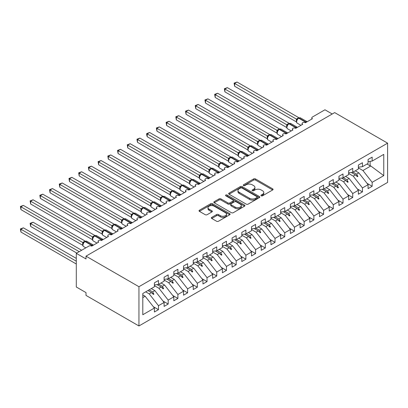 <?xml version="1.0" encoding="UTF-8"?>
<svg xmlns="http://www.w3.org/2000/svg" width="408" height="408" viewBox="0 0 408 408"><rect width="100%" height="100%" fill="white"/><g stroke="black" fill="none" stroke-linecap="round" stroke-linejoin="round"><path stroke-width="0.61" d="M261.212 195.799A0.944 0.546 0 0 0 262.548 195.799L272.677 189.955A1.346 0.78 0 0 0 273.074 189.404A1.346 0.78 0 0 0 272.677 188.853L255.515 178.944A1.346 0.78 0 0 0 253.608 178.944L243.479 184.793A0.944 0.546 0 0 0 243.204 185.176A0.944 0.546 0 0 0 243.479 185.564A0.944 0.546 0 0 0 244.815 185.564L246.126 184.804A4.315 2.489 0 0 1 252.226 184.804L253.659 185.63A4.315 2.489 0 0 1 254.918 187.394A4.315 2.489 0 0 1 253.659 189.154L252.348 189.909A0.944 0.546 0 0 0 252.067 190.296A0.944 0.546 0 0 0 252.348 190.684A0.944 0.546 0 0 0 253.679 190.684L254.99 189.924A4.315 2.489 0 0 1 261.094 189.924L262.522 190.75A4.315 2.489 0 0 1 263.787 192.51A4.315 2.489 0 0 1 262.522 194.274L261.212 195.029A0.944 0.546 0 0 0 260.936 195.417A0.944 0.546 0 0 0 261.212 195.799L261.212 195.029M211.757 217.362A1.346 0.78 0 0 0 211.359 217.913A1.346 0.78 0 0 0 211.757 218.464L216.571 221.243A1.346 0.78 0 0 0 218.479 221.243L229.724 214.751A1.346 0.78 0 0 0 230.122 214.2A1.346 0.78 0 0 0 229.724 213.649L212.563 203.74A1.346 0.78 0 0 0 210.661 203.74L199.41 210.237A1.346 0.78 0 0 0 199.012 210.788A1.346 0.78 0 0 0 199.41 211.339L205.224 214.695A1.346 0.78 0 0 0 207.131 214.695L211.946 211.915A1.346 0.78 0 0 0 212.339 211.364A1.346 0.78 0 0 0 211.946 210.814L209.059 209.151A3.606 2.081 0 0 1 208.004 207.677A3.606 2.081 0 0 1 210.232 205.754A3.606 2.081 0 0 1 214.164 206.203L225.461 212.726A3.606 2.081 0 0 1 226.516 214.2A3.606 2.081 0 0 1 224.288 216.123A3.606 2.081 0 0 1 220.361 215.674L218.479 214.583A1.346 0.78 0 0 0 216.571 214.583L211.757 217.362L211.757 218.464M387.6 143.157L138.944 286.712L138.944 325.966L387.6 182.412L387.6 143.157L334.662 112.593L86.011 256.153L86.011 258.958L76.296 253.348L88.827 246.116A2.06 1.188 180 0 1 91.744 246.116L98.736 242.077A2.06 1.188 0 0 1 98.129 241.235A2.06 1.188 0 0 1 98.639 240.45A2.06 1.188 180 0 1 101.454 240.506L108.446 236.467A2.06 1.188 0 0 1 107.845 235.625A2.06 1.188 0 0 1 108.355 234.845A2.06 1.188 180 0 1 111.17 234.901L118.162 230.862A2.06 1.188 0 0 1 117.555 230.02A2.06 1.188 0 0 1 118.065 229.235A2.06 1.188 180 0 1 120.88 229.291L127.872 225.252A2.06 1.188 0 0 1 127.271 224.41A2.06 1.188 0 0 1 127.781 223.63A2.06 1.188 180 0 1 130.596 223.681L137.588 219.647A2.06 1.188 0 0 1 136.986 218.805A2.06 1.188 0 0 1 137.491 218.02A2.06 1.188 180 0 1 140.306 218.076L147.298 214.037A2.06 1.188 0 0 1 146.696 213.195A2.06 1.188 0 0 1 147.206 212.415A2.06 1.188 180 0 1 150.022 212.466L157.014 208.432A2.06 1.188 0 0 1 156.412 207.59A2.06 1.188 0 0 1 156.917 206.805A2.06 1.188 180 0 1 159.732 206.861L166.724 202.822A2.06 1.188 0 0 1 166.122 201.98A2.06 1.188 0 0 1 166.632 201.2A2.06 1.188 180 0 1 169.447 201.251L176.44 197.212A2.06 1.188 0 0 1 175.838 196.376A2.06 1.188 0 0 1 176.343 195.59A2.06 1.188 180 0 1 179.158 195.646L186.15 191.607A2.06 1.188 0 0 1 185.548 190.766A2.06 1.188 0 0 1 186.058 189.98A2.06 1.188 180 0 1 188.873 190.036L195.865 185.997A2.06 1.188 0 0 1 195.264 185.156A2.06 1.188 0 0 1 195.774 184.375A2.06 1.188 180 0 1 198.584 184.426L205.576 180.392A2.06 1.188 0 0 1 204.974 179.551A2.06 1.188 0 0 1 205.484 178.765A2.06 1.188 180 0 1 208.299 178.821L215.291 174.782A2.06 1.188 0 0 1 214.69 173.941A2.06 1.188 0 0 1 215.2 173.16A2.06 1.188 180 0 1 218.01 173.211L225.002 169.177A2.06 1.188 0 0 1 224.4 168.336A2.06 1.188 0 0 1 224.91 167.55A2.06 1.188 180 0 1 227.725 167.606L234.717 163.567A2.06 1.188 0 0 1 234.115 162.726A2.06 1.188 0 0 1 234.626 161.945A2.06 1.188 180 0 1 237.436 161.996L244.428 157.962A2.06 1.188 0 0 1 243.826 157.121A2.06 1.188 0 0 1 244.336 156.335A2.06 1.188 180 0 1 247.151 156.391L254.143 152.352A2.06 1.188 0 0 1 253.541 151.511A2.06 1.188 0 0 1 254.051 150.725A2.06 1.188 180 0 1 256.861 150.781L263.859 146.742A2.06 1.188 0 0 1 263.252 145.901A2.06 1.188 0 0 1 263.762 145.121A2.06 1.188 180 0 1 266.577 145.177L273.569 141.137A2.06 1.188 0 0 1 272.967 140.296A2.06 1.188 0 0 1 273.477 139.511A2.06 1.188 180 0 1 276.287 139.567L283.285 135.527A2.06 1.188 0 0 1 282.678 134.686A2.06 1.188 0 0 1 283.188 133.906A2.06 1.188 180 0 1 286.003 133.957L292.995 129.923A2.06 1.188 0 0 1 292.393 129.081A2.06 1.188 0 0 1 292.903 128.296A2.06 1.188 180 0 1 295.713 128.352L302.71 124.312A2.06 1.188 0 0 1 302.104 123.471A2.06 1.188 0 0 1 302.614 122.691A2.06 1.188 180 0 1 305.429 122.742L312.421 118.708A2.06 1.188 0 0 1 311.819 117.866A2.06 1.188 0 0 1 312.421 117.025L324.952 109.788L332.234 113.995M138.944 286.712L86.011 256.153M246.218 204.127A1.346 0.78 0 0 0 248.125 204.127L259.376 197.63A1.346 0.78 0 0 0 259.774 197.079A1.346 0.78 0 0 0 259.376 196.529L242.214 186.624A1.346 0.78 0 0 0 240.307 186.624L229.061 193.117A1.346 0.78 0 0 0 228.664 193.667A1.346 0.78 0 0 0 229.061 194.218L246.218 204.127M226.149 196.003A0.944 0.546 0 0 1 227.103 196.136L244.535 206.198L233.299 212.685A1.346 0.78 0 0 1 231.397 212.685L214.236 202.776L214.236 201.674A1.346 0.78 0 0 0 213.838 202.225A1.346 0.78 0 0 0 214.236 202.776M214.236 201.674L219.05 198.895A1.346 0.78 0 0 1 220.958 198.895L227.914 202.914A1.346 0.78 0 0 0 229.821 202.914L233.014 201.073A1.346 0.78 0 0 0 233.412 200.522A1.346 0.78 0 0 0 233.014 199.971L225.772 195.789A0.944 0.546 0 0 1 225.491 195.401A0.944 0.546 0 0 1 226.078 194.897A0.944 0.546 0 0 1 227.103 195.014L244.55 205.091A1.346 0.78 0 0 1 244.948 205.642A1.346 0.78 0 0 1 244.55 206.188L244.55 205.091M142.795 297.616L145.161 296.249L154.392 308.05L142.795 314.746L142.795 293.495L154.392 286.798L154.392 282.846L158.472 280.49L158.472 284.442L154.392 284.952M153.311 306.673L158.472 309.652L158.472 305.699L164.103 302.445L154.877 290.639L151.307 288.578M145.671 291.832L149.241 293.893L158.472 305.699M158.472 284.442L164.103 281.189L164.103 277.236L168.183 274.88L168.183 278.837L164.103 279.342M163.027 301.063L168.183 304.042L168.183 300.089L173.818 296.835L164.587 285.034L161.017 282.974M154.392 285.651L158.957 288.283L168.183 300.089M168.183 278.837L173.818 275.584L173.818 271.631L177.898 269.275L177.898 273.227L173.818 273.737M172.737 295.458L177.898 298.437L177.898 294.479L183.529 291.23L174.303 279.424L170.733 277.364M164.103 280.041L168.667 282.678L177.898 294.479M177.898 273.227L183.529 269.974L183.529 266.021L187.609 263.665L187.609 267.617L183.529 268.127M182.453 289.848L187.609 292.827L187.609 288.874L193.244 285.62L184.013 273.819L180.443 271.754M173.818 274.431L178.383 277.068L187.609 288.874M187.609 267.617L193.244 264.369L193.244 260.416L197.324 258.06L197.324 262.012L193.244 262.522M192.163 284.243L197.324 287.222L197.324 283.264L202.954 280.015L193.729 268.209L190.159 266.149M183.529 268.826L188.093 271.463L197.324 283.264M197.324 262.012L202.954 258.759L202.954 254.806L207.035 252.45L207.035 256.403L202.954 256.913M201.878 278.633L207.035 281.612L207.035 277.659L212.67 274.405L203.439 262.599L199.869 260.539M193.244 263.216L197.809 265.853L207.035 277.659M207.035 256.403L212.67 253.154L212.67 249.196L216.75 246.845L216.75 250.798L212.67 251.303M211.589 273.023L216.75 276.002L216.75 272.049L222.38 268.796L213.154 256.994L209.584 254.934M202.954 257.611L207.519 260.248L216.75 272.049M216.75 250.798L222.38 247.544L222.38 243.591L226.46 241.235L226.46 245.188L222.38 245.698M221.304 267.418L226.46 270.397L226.46 266.444L232.096 263.191L222.865 251.384L219.3 249.324M212.67 252.001L217.234 254.638L226.46 266.444M226.46 245.188L232.096 241.934L232.096 237.981L236.176 235.625L236.176 239.583L232.096 240.088M231.015 261.809L236.176 264.787L236.176 260.834L241.806 257.581L232.58 245.779L229.01 243.719M222.38 246.396L226.945 249.028L236.176 260.834M236.176 239.583L241.806 236.329L241.806 232.376L245.886 230.02L245.886 233.973L241.806 234.483M240.73 256.204L245.886 259.182L245.886 255.23L251.522 251.976L242.291 240.169L238.726 238.109M232.096 240.786L236.66 243.423L245.886 255.23M245.886 233.973L251.522 230.719L251.522 226.766L255.602 224.41L255.602 228.368L251.522 228.873M250.441 250.594L255.602 253.572L255.602 249.619L261.232 246.366L252.006 234.564L248.436 232.499M241.806 235.181L246.371 237.813L255.602 249.619M255.602 228.368L261.232 225.114L261.232 221.161L265.312 218.805L265.312 222.758L261.232 223.268M260.156 244.989L265.312 247.967L265.312 244.01L270.948 240.761L261.722 228.954L258.152 226.894M251.522 229.571L256.086 232.208L265.312 244.01M265.312 222.758L270.948 219.504L270.948 215.552L275.028 213.195L275.028 217.148L270.948 217.658M269.866 239.379L275.028 242.357L275.028 238.405L280.658 235.151L271.432 223.344L267.862 221.284M261.232 223.961L265.797 226.598L275.028 238.405M275.028 217.148L280.658 213.899L280.658 209.941L284.738 207.59L284.738 211.543L280.658 212.053M279.582 233.774L284.738 236.747L284.738 232.795L290.374 229.546L281.148 217.739L277.578 215.679M270.948 218.356L275.512 220.993L284.738 232.795M284.738 211.543L290.374 208.289L290.374 204.337L294.454 201.98L294.454 205.933L290.374 206.443M289.292 228.164L294.454 231.142L294.454 227.19L300.084 223.936L290.858 212.129L287.288 210.069M280.658 212.746L285.223 215.383L294.454 227.19M294.454 205.933L300.084 202.684L300.084 198.727L304.164 196.376L304.164 200.328L300.084 200.833M299.008 222.554L304.164 225.532L304.164 221.58L309.8 218.326L300.574 206.524L297.004 204.464M290.374 207.142L294.938 209.778L304.164 221.58M304.164 200.328L309.8 197.074L309.8 193.122L313.88 190.766L313.88 194.718L309.8 195.228M308.718 216.949L313.88 219.927L313.88 215.975L319.51 212.721L310.284 200.915L306.714 198.854M300.084 201.532L304.649 204.168L313.88 215.975M313.88 194.718L319.51 191.464L319.51 187.512L323.59 185.156L323.59 189.113L319.51 189.618M318.434 211.339L323.59 214.317L323.59 210.365L329.225 207.111L320 195.31L316.43 193.249M309.8 195.927L314.364 198.558L323.59 210.365M323.59 189.113L329.225 185.859L329.225 181.907L333.305 179.551L333.305 183.503L329.225 184.013M328.144 205.734L333.305 208.712L333.305 204.755L338.936 201.506L329.71 189.7L326.14 187.639M319.51 190.317L324.074 192.953L333.305 204.755M333.305 183.503L338.936 180.249L338.936 176.297L343.016 173.941L343.016 177.898L338.936 178.403M337.86 200.124L343.016 203.102L343.016 199.15L348.651 195.896L339.425 184.095L335.855 182.029M329.225 184.712L333.79 187.343L343.016 199.15M343.016 177.898L348.651 174.644L348.651 170.692L352.731 168.336L352.731 172.288L348.651 172.798M347.57 194.519L352.731 197.498L352.731 193.54L358.362 190.291L349.136 178.485L345.566 176.424M338.936 179.102L343.505 181.739L352.731 193.54M352.731 172.288L358.362 169.034L358.362 165.082L362.442 162.726L362.442 166.678L358.362 167.188M357.286 188.909L362.442 191.888L362.442 187.935L368.077 184.681L368.077 188.634L372.157 186.278L372.157 182.325L383.755 175.629L370.801 165.98L370.117 165.811L370.117 161.328M348.651 173.492L353.216 176.129L362.442 187.935M362.442 166.678L368.077 163.429L368.077 159.472L372.157 157.121L372.157 161.073L368.077 161.578M366.996 183.304L372.157 186.278M358.362 167.887L362.931 170.524L372.157 182.325M76.296 253.348L76.296 286.997L86.011 292.602L86.011 295.407L138.944 325.966M145.161 296.249L142.795 294.877M158.472 309.652L154.392 312.008L154.392 308.05M168.183 304.042L164.103 306.398L164.103 302.445M177.898 298.437L173.818 300.788L173.818 296.835M187.609 292.827L183.529 295.183L183.529 291.23M197.324 287.222L193.244 289.573L193.244 285.62M207.035 281.612L202.954 283.968L202.954 280.015M216.75 276.002L212.67 278.358L212.67 274.405M226.46 270.397L222.38 272.753L222.38 268.796M236.176 264.787L232.096 267.143L232.096 263.191M245.886 259.182L241.806 261.538L241.806 257.581M255.602 253.572L251.522 255.928L251.522 251.976M265.312 247.967L261.232 250.318L261.232 246.366M275.028 242.357L270.948 244.713L270.948 240.761M284.738 236.747L280.658 239.103L280.658 235.151M294.454 231.142L290.374 233.498L290.374 229.546M304.164 225.532L300.084 227.888L300.084 223.936M313.88 219.927L309.8 222.284L309.8 218.326M323.59 214.317L319.51 216.674L319.51 212.721M333.305 208.712L329.225 211.064L329.225 207.111M343.016 203.102L338.936 205.459L338.936 201.506M352.731 197.498L348.651 199.849L348.651 195.896M362.442 191.888L358.362 194.244L358.362 190.291M372.157 161.073L383.755 154.377L383.755 175.629M149.088 289.858L152.653 291.924L154.877 290.639M149.241 293.893L151.465 292.613L153.413 294.449L153.898 294.168L152.653 291.924M147.895 290.547L151.465 292.613M158.799 284.254L162.369 286.314L164.587 285.034M158.957 288.283L161.175 287.002L163.129 288.844L163.613 288.563L162.369 286.314M157.049 284.621L161.175 287.002M168.514 278.644L172.084 280.704L174.303 279.424M168.667 282.678L170.891 281.392L172.839 283.234L173.324 282.953L172.084 280.704M166.76 279.011L170.891 281.392M178.225 273.039L181.795 275.099L184.013 273.819M178.383 277.068L180.601 275.788L182.554 277.629L183.039 277.348L181.795 275.099M176.475 273.406L180.601 275.788M187.94 267.429L191.51 269.489L193.729 268.209M188.093 271.463L190.317 270.178L192.265 272.019L192.755 271.738L191.51 269.489M186.191 267.796L190.317 270.178M197.651 261.824L201.221 263.884L203.439 262.599M197.809 265.853L200.027 264.573L201.98 266.414L202.465 266.133L201.221 263.884M195.901 262.191L200.027 264.573M207.366 256.214L210.936 258.274L213.154 256.994M207.519 260.248L209.743 258.963L211.691 260.804L212.18 260.523L210.936 258.274M205.617 256.581L209.743 258.963M217.076 250.609L220.646 252.669L222.865 251.384M217.234 254.638L219.453 253.358L221.406 255.194L221.891 254.913L220.646 252.669M215.327 250.971L219.453 253.358M226.792 244.999L230.362 247.059L232.58 245.779M226.945 249.028L229.169 247.748L231.117 249.589L231.606 249.308L230.362 247.059M225.043 245.366L229.169 247.748M236.502 239.389L240.072 241.454L242.291 240.169M236.66 243.423L238.879 242.143L240.832 243.979L241.317 243.698L240.072 241.454M234.753 239.756L238.879 242.143M246.218 233.784L249.788 235.844L252.006 234.564M246.371 237.813L248.594 236.533L250.543 238.374L251.032 238.094L249.788 235.844M244.469 234.151L248.594 236.533M255.928 228.174L259.498 230.234L261.722 228.954M256.086 232.208L258.305 230.923L260.258 232.764L260.743 232.484L259.498 230.234M254.179 228.541L258.305 230.923M265.644 222.569L269.214 224.63L271.432 223.344M265.797 226.598L268.02 225.318L269.969 227.159L270.458 226.879L269.214 224.63M263.894 222.936L268.02 225.318M275.354 216.959L278.924 219.019L281.148 217.739M275.512 220.993L277.731 219.708L279.684 221.549L280.168 221.269L278.924 219.019M273.605 217.326L277.731 219.708M285.07 211.354L288.64 213.415L290.858 212.129M285.223 215.383L287.446 214.103L289.394 215.944L289.884 215.664L288.64 213.415M283.32 211.721L287.446 214.103M294.78 205.744L298.35 207.805L300.574 206.524M294.938 209.778L297.157 208.493L299.11 210.334L299.594 210.054L298.35 207.805M293.031 206.111L297.157 208.493M304.495 200.134L308.065 202.2L310.284 200.915M304.649 204.168L306.872 202.888L308.82 204.724L309.31 204.444L308.065 202.2M302.746 200.501L306.872 202.888M314.206 194.529L317.776 196.59L320 195.31M314.364 198.558L316.582 197.278L318.536 199.119L319.02 198.839L317.776 196.59M312.457 194.897L316.582 197.278M323.921 188.919L327.491 190.98L329.71 189.7M324.074 192.953L326.298 191.673L328.246 193.509L328.736 193.229L327.491 190.98M322.172 189.286L326.298 191.673M333.632 183.314L337.202 185.375L339.425 184.095M333.79 187.343L336.008 186.063L337.962 187.904L338.446 187.624L337.202 185.375M331.882 183.682L336.008 186.063M343.347 177.704L346.917 179.765L349.136 178.485M343.505 181.739L345.724 180.453L347.677 182.294L348.162 182.014L346.917 179.765M341.598 178.072L345.724 180.453M353.058 172.1L356.628 174.16L358.851 172.875L355.281 170.814M353.216 176.129L355.434 174.848L357.388 176.69L357.872 176.409L356.628 174.16M351.308 172.467L355.434 174.848M358.851 172.875L368.077 184.681M362.931 170.524L370.801 165.98M367.032 164.031L370.117 165.811M355.853 175.241L357.872 176.409M346.142 180.851L348.162 182.014M336.427 186.456L338.446 187.624M326.716 192.066L328.736 193.229M317.001 197.671L319.02 198.839M307.29 203.281L309.31 204.444M297.575 208.886L299.594 210.054M287.864 214.496L289.884 215.664M278.149 220.101L280.168 221.269M268.439 225.711L270.458 226.879M258.723 231.321L260.743 232.484M249.013 236.926L251.032 238.094M239.297 242.536L241.317 243.698M229.587 248.141L231.606 249.308M219.871 253.751L221.891 254.913M210.161 259.355L212.18 260.523M200.445 264.965L202.465 266.133M190.735 270.575L192.755 271.738M181.019 276.18L183.039 277.348M171.304 281.79L173.324 282.953M161.594 287.395L163.613 288.563M151.878 293.005L153.898 294.168M261.589 195.932L262.522 195.396A4.315 2.489 0 0 0 263.787 193.632L263.787 192.51M254.918 187.394L254.918 188.516A4.315 2.489 0 0 1 253.659 190.276L252.725 190.816M272.661 189.965L255.515 180.066A1.346 0.78 0 0 0 253.608 180.066L243.856 185.696M259.361 197.64L242.214 187.741A1.346 0.78 0 0 0 240.307 187.741L229.077 194.228M256.994 197.467A0.944 0.546 0 0 0 257.269 197.079A0.944 0.546 0 0 0 256.994 196.697L241.929 187.996A0.944 0.546 0 0 0 240.598 187.996L239.21 188.797A4.315 2.489 0 0 0 237.951 190.556A4.315 2.489 0 0 0 239.21 192.321L249.507 198.263A4.315 2.489 0 0 0 255.612 198.263L256.994 197.467L256.994 198.589A0.944 0.546 0 0 0 257.269 198.201L257.269 197.079M237.951 190.556L237.951 191.678A4.315 2.489 0 0 0 239.21 193.443L239.21 192.321M256.994 198.589L255.612 199.385A4.315 2.489 0 0 1 249.507 199.385L239.21 193.443M214.251 202.786L219.05 200.017L219.05 198.895M233.412 200.522L233.412 201.644A1.346 0.78 0 0 1 233.014 202.195L229.821 204.036A1.346 0.78 0 0 1 227.914 204.036L220.958 200.017A1.346 0.78 0 0 0 219.05 200.017M235.136 207.085A3.606 2.081 0 0 0 239.068 207.534A3.606 2.081 0 0 0 241.296 205.612A3.606 2.081 0 0 0 240.236 204.138L236.257 201.843A1.346 0.78 0 0 0 234.35 201.843L231.157 203.684A1.346 0.78 0 0 0 230.76 204.235A1.346 0.78 0 0 0 231.157 204.785L235.136 207.085L235.136 208.208A3.606 2.081 0 0 0 239.068 208.656A3.606 2.081 0 0 0 241.296 206.734L241.296 205.612M230.76 204.235L230.76 205.357A1.346 0.78 0 0 0 231.157 205.907L231.157 204.785M235.136 208.208L231.157 205.907M226.516 214.2L226.516 215.322A3.606 2.081 0 0 1 224.288 217.245A3.606 2.081 0 0 1 220.361 216.791L218.479 215.704A1.346 0.78 0 0 0 216.571 215.704L211.772 218.474M208.004 207.677L208.004 208.799A3.606 2.081 0 0 0 209.059 210.268L209.059 209.151M211.925 211.925L209.059 210.268M229.709 214.761L212.563 204.862A1.346 0.78 0 0 0 210.661 204.862L199.425 211.349M234.62 86.236L234.085 83.125L234.62 83.431L237.048 82.034L298.855 117.713L296.427 119.116L234.62 83.431L234.62 86.236L296.387 121.895L296.387 119.09M298.605 118.111A0.689 0.398 -120 0 1 298.697 118.014L300.517 117.902A2.953 1.703 120 0 0 299.044 118.045A0.689 0.398 -120 0 0 298.697 118.014L298.406 118.182A0.689 0.398 60 0 0 298.314 118.279L296.754 120.176A1.51 1.097 18 0 0 296.376 119.111M297.233 119.641L296.427 119.116M234.085 83.125L237.048 82.034M234.62 108.666L276.981 133.125M224.905 114.276L267.271 138.735M215.195 119.886L257.555 144.34M205.479 125.491L247.845 149.95M195.769 131.101L238.129 155.555M224.905 91.846L224.375 88.735L224.905 89.041L227.338 87.638L289.145 123.323L286.712 124.726L224.905 89.041L224.905 91.846L286.671 127.505L286.671 124.7M288.89 123.716A0.689 0.398 -120 0 1 288.986 123.619L290.807 123.507A2.953 1.703 120 0 0 289.328 123.655A0.689 0.398 -120 0 0 288.986 123.619L288.696 123.787A0.689 0.398 60 0 0 288.599 123.884L287.038 125.781A1.51 1.097 18 0 0 286.666 124.721M287.523 125.246L286.712 124.726M224.375 88.735L227.338 87.638M215.195 97.451L214.659 94.34L215.195 94.651L217.622 93.248L279.429 128.928L277.001 130.336L215.195 94.651L215.195 97.451L276.955 133.11L276.955 130.31M279.179 129.326A0.689 0.398 -120 0 1 279.271 129.229L281.092 129.117A2.953 1.703 120 0 0 279.618 129.265A0.689 0.398 -120 0 0 279.271 129.229L278.98 129.397A0.689 0.398 60 0 0 278.888 129.494L277.328 131.391C276.838 132.906 277.012 133.911 277.848 134.4L281.546 136.532M277.807 130.856L277.001 130.336M214.659 94.34L217.622 93.248M205.479 103.061L204.949 99.95L205.479 100.256L207.912 98.853L269.719 134.538L267.286 135.941L205.479 100.256L205.479 103.061L267.245 138.72L267.245 135.915M269.464 134.936A0.689 0.398 -120 0 1 269.56 134.834L271.381 134.722A2.953 1.703 120 0 0 269.902 134.869A0.689 0.398 -120 0 0 269.56 134.834L269.27 135.002A0.689 0.398 60 0 0 269.173 135.104L268.403 135.731M277.032 139.138A0.689 0.398 -120 0 0 276.7 138.796L269.902 134.869L269.611 135.038A0.689 0.398 60 0 0 269.27 135.002L267.612 136.996C267.128 138.516 267.296 139.516 268.132 140.005L271.83 142.142M268.097 136.461L267.286 135.941M204.949 99.95L207.912 98.853M195.769 108.666L195.233 105.555L195.769 105.866L198.196 104.463L260.003 140.148L257.576 141.55L195.769 105.866L195.769 108.666L257.53 144.325L257.53 141.525M259.753 140.541A0.689 0.398 -120 0 1 259.845 140.444L261.666 140.332A2.953 1.703 120 0 0 260.192 140.48A0.689 0.398 -120 0 0 259.845 140.444L259.554 140.612A0.689 0.398 60 0 0 259.462 140.709L257.902 142.606C257.412 144.121 257.586 145.126 258.422 145.615L262.115 147.747M258.381 142.071L257.576 141.55M195.233 105.555L198.196 104.463M186.053 136.706L228.419 161.165M186.053 114.276L185.523 111.165L186.053 111.471L188.481 110.068L250.293 145.753L247.86 147.155L186.053 111.471L186.053 114.276L247.819 149.935L247.819 147.13M250.038 146.151A0.689 0.398 -120 0 1 250.135 146.054L251.955 145.942A2.953 1.703 120 0 0 250.476 146.084A0.689 0.398 -120 0 0 250.135 146.054L249.844 146.222A0.689 0.398 60 0 0 249.747 146.319L248.186 148.211C247.697 149.731 247.87 150.731 248.707 151.225L252.404 153.357M248.671 147.681L247.86 147.155M185.523 111.165L188.481 110.068M176.343 142.316L218.703 166.775M176.343 119.886L175.807 116.77L176.343 117.081L178.77 115.678L240.577 151.363L238.15 152.765L176.343 117.081L176.343 119.886L238.104 155.545L238.099 152.755A1.51 1.097 18 0 1 238.471 153.831M240.327 151.756A0.689 0.398 -120 0 1 240.419 151.659L242.24 151.546A2.953 1.703 120 0 0 240.766 151.694A0.689 0.398 -120 0 0 240.419 151.659L240.128 151.827A0.689 0.398 60 0 0 240.037 151.924L239.261 152.551M247.896 155.958A0.689 0.398 -120 0 0 247.564 155.616L240.766 151.694L240.47 151.863A0.689 0.398 60 0 0 240.128 151.827L238.476 153.821C237.986 155.336 238.16 156.341 238.996 156.83L242.689 158.962M238.955 153.286L238.15 152.765M175.807 116.77L178.77 115.678M166.627 147.92L208.993 172.38L208.967 169.56L211.441 168.183L149.629 132.503L147.201 133.901L208.967 169.56M166.627 125.491L166.097 122.38L166.627 122.686L169.055 121.283L230.867 156.968L228.434 158.37L166.627 122.686L166.627 125.491L228.393 161.15L228.393 158.345M230.612 157.366A0.689 0.398 -120 0 1 230.709 157.269L232.529 157.156A2.953 1.703 120 0 0 231.05 157.299A0.689 0.398 -120 0 0 230.709 157.269L230.418 157.437A0.689 0.398 60 0 0 230.321 157.534L228.761 159.431A1.51 1.097 18 0 0 228.388 158.365M229.245 158.896L228.434 158.37M166.097 122.38L169.055 121.283M156.917 153.53L199.277 177.99M156.917 131.101L156.381 127.984L156.917 128.296L159.344 126.893L221.151 162.578L218.724 163.98L156.917 128.296L156.917 131.101L218.678 166.76L218.678 163.955M220.901 162.971A0.689 0.398 -120 0 1 220.993 162.874L222.814 162.761A2.953 1.703 120 0 0 221.34 162.909A0.689 0.398 -120 0 0 220.993 162.874L220.703 163.042A0.689 0.398 60 0 0 220.611 163.139L219.05 165.036A1.51 1.097 18 0 0 218.673 163.975M219.529 164.501L218.724 163.98M156.381 127.984L159.344 126.893M147.201 159.14L189.567 183.595M147.201 136.706L146.671 134.716L146.671 133.595L147.201 133.901L147.201 136.706L208.967 172.365M211.186 168.581A0.689 0.398 -120 0 1 211.283 168.484L213.104 168.371A2.953 1.703 120 0 0 211.625 168.514A0.689 0.398 -120 0 0 211.283 168.484L210.992 168.652A0.689 0.398 60 0 0 210.895 168.749L209.335 170.646A1.51 1.097 18 0 0 208.962 169.58M209.819 170.111L209.008 169.585M146.671 133.595L149.629 132.503M137.491 164.745L179.851 189.205M137.491 142.316L136.955 139.204L137.491 139.511L139.919 138.108L201.725 173.793L199.298 175.195L137.491 139.511L137.491 142.316L199.252 177.975L199.252 175.17M201.476 174.185A0.689 0.398 -120 0 1 201.567 174.089L203.388 173.976A2.953 1.703 120 0 0 201.909 174.124A0.689 0.398 -120 0 0 201.567 174.089L201.277 174.257A0.689 0.398 60 0 0 201.185 174.354L199.624 176.251A1.51 1.097 18 0 0 199.247 175.19M200.104 175.715L199.298 175.195M136.955 139.204L139.919 138.108M127.775 170.355L170.141 194.81M127.775 147.92L127.245 144.809L127.775 145.121L130.203 143.718L192.015 179.403L189.582 180.805L127.775 145.121L127.775 147.92L189.541 183.58L189.541 180.78M191.76 179.795A0.689 0.398 -120 0 1 191.857 179.699L193.678 179.586A2.953 1.703 120 0 0 192.199 179.734A0.689 0.398 -120 0 0 191.857 179.699L191.561 179.867A0.689 0.398 60 0 0 191.469 179.964L189.909 181.861A1.51 1.097 18 0 0 189.536 180.795M190.393 181.325L189.582 180.805M127.245 144.809L130.203 143.718M118.065 175.96L160.426 200.42M118.065 153.53L117.529 150.419L118.065 150.725L120.493 149.323L182.299 185.008L179.872 186.41L118.065 150.725L118.065 153.53L179.826 189.19L179.826 186.385M182.05 185.405A0.689 0.398 -120 0 1 182.141 185.303L183.962 185.191A2.953 1.703 120 0 0 182.483 185.339A0.689 0.398 -120 0 0 182.141 185.303L181.851 185.472A0.689 0.398 60 0 0 181.759 185.574L180.198 187.466C179.709 188.986 179.882 189.985 180.719 190.475L184.411 192.612M180.678 186.93L179.872 186.41M117.529 150.419L120.493 149.323M108.349 181.57L150.715 206.03M108.349 159.135L107.819 156.024L108.349 156.335L110.777 154.933L172.589 190.618L170.156 192.02L108.349 156.335L108.349 159.135L170.116 194.794L170.116 191.995M172.334 191.01A0.689 0.398 -120 0 1 172.431 190.913L174.247 190.801A2.953 1.703 120 0 0 172.773 190.949A0.689 0.398 -120 0 0 172.431 190.913L172.135 191.082A0.689 0.398 60 0 0 172.043 191.179L170.483 193.076A1.51 1.097 18 0 0 170.111 192.01M170.967 192.54L170.156 192.02M107.819 156.024L110.777 154.933M98.639 187.175L141 211.635M98.639 164.745L98.104 161.634L98.639 161.94L101.067 160.538L162.874 196.222L160.446 197.625L98.639 161.94L98.639 164.745L160.4 200.404L160.4 197.6M162.624 196.62A0.689 0.398 -120 0 1 162.716 196.523L164.536 196.411A2.953 1.703 120 0 0 163.057 196.554A0.689 0.398 -120 0 0 162.716 196.523L162.425 196.692A0.689 0.398 60 0 0 162.333 196.789L160.772 198.681C160.283 200.201 160.456 201.205 161.293 201.695L164.985 203.827M161.252 198.15L160.446 197.625M98.104 161.634L101.067 160.538M88.924 192.785L131.289 217.245M88.924 170.355L88.393 167.239L88.924 167.55L91.351 166.148L153.163 201.833L150.731 203.235L88.924 167.55L88.924 170.355L150.69 206.014L150.69 203.209M152.908 202.225A0.689 0.398 -120 0 1 153.005 202.128L154.821 202.016A2.953 1.703 120 0 0 153.347 202.164A0.689 0.398 -120 0 0 153.005 202.128L152.709 202.297A0.689 0.398 60 0 0 152.618 202.394L151.057 204.291C150.567 205.805 150.741 206.81 151.577 207.3L155.275 209.431M151.541 203.755L150.731 203.235M88.393 167.239L91.351 166.148M79.213 198.39L121.574 222.85M79.213 175.96L78.678 172.849L79.213 173.155L81.641 171.753L143.448 207.437L141.02 208.84L79.213 173.155L79.213 175.96L140.974 211.619L140.974 208.814M143.198 207.835A0.689 0.398 -120 0 1 143.29 207.738L145.11 207.626A2.953 1.703 120 0 0 143.631 207.769A0.689 0.398 -120 0 0 143.29 207.738L142.999 207.907A0.689 0.398 60 0 0 142.907 208.004L141.346 209.901C140.857 211.415 141.03 212.42 141.867 212.91L145.559 215.041M141.826 209.365L141.02 208.84M78.678 172.849L81.641 171.753M69.498 204L111.863 228.46M69.498 181.57L68.967 178.459L69.498 178.765L71.925 177.363L133.737 213.047L131.305 214.45L69.498 178.765L69.498 181.57L131.264 217.229L131.264 214.424M133.482 213.44A0.689 0.398 -120 0 1 133.579 213.343L135.395 213.231A2.953 1.703 120 0 0 133.921 213.379A0.689 0.398 -120 0 0 133.579 213.343L133.283 213.511A0.689 0.398 60 0 0 133.192 213.608L131.631 215.506C131.141 217.02 131.315 218.025 132.151 218.515L135.849 220.651M132.115 214.97L131.305 214.45M68.967 178.459L71.925 177.363M59.787 209.61L102.148 234.065M59.787 187.175L59.252 184.064L59.787 184.37L62.215 182.973L124.022 218.652L121.594 220.06L59.787 184.37L59.787 187.175L121.548 222.834L121.548 220.029M123.772 219.05A0.689 0.398 -120 0 1 123.864 218.953L125.684 218.841A2.953 1.703 120 0 0 124.205 218.989A0.689 0.398 -120 0 0 123.864 218.953L123.573 219.121A0.689 0.398 60 0 0 123.481 219.218L121.921 221.116C121.431 222.63 121.604 223.635 122.441 224.125L126.133 226.256M122.4 220.58L121.594 220.06M59.252 184.064L62.215 182.973M50.072 215.215L92.438 239.674M50.072 192.785L49.541 189.674L50.072 189.98L52.499 188.578L114.311 224.262L111.879 225.665L50.072 189.98L50.072 192.785L111.838 228.444L111.833 225.66A1.51 1.097 18 0 1 112.2 226.731L112.69 226.185L111.879 225.665M114.056 224.66A0.689 0.398 -120 0 1 114.153 224.558L115.969 224.446A2.953 1.703 120 0 0 114.495 224.594A0.689 0.398 -120 0 0 114.153 224.558L113.858 224.726A0.689 0.398 60 0 0 113.766 224.823L112.69 226.185M49.541 189.674L52.499 188.578M40.361 220.825L82.722 245.279M40.361 198.39L39.826 195.279L40.361 195.59L42.789 194.188L104.596 229.872L102.168 231.275L40.361 195.59L40.361 198.39L102.122 234.049L102.117 231.265A1.51 1.097 18 0 1 102.49 232.341L102.974 231.795L102.168 231.275M104.346 230.265A0.689 0.398 -120 0 1 104.438 230.168L106.258 230.056A2.953 1.703 120 0 0 104.779 230.204A0.689 0.398 -120 0 0 104.438 230.168L104.147 230.336A0.689 0.398 60 0 0 104.055 230.433L102.974 231.795M39.826 195.279L42.789 194.188M30.116 223.319L30.646 223.625L30.646 226.43L30.116 223.319L33.073 222.227L30.646 223.625L79.213 251.665M30.646 226.43L76.786 253.067M33.073 222.227L81.641 250.262M30.646 204L30.116 200.889L30.646 201.195L33.073 199.792L94.886 235.477L92.453 236.88L30.646 201.195L30.646 204L92.412 239.659L92.412 236.854M94.631 235.875A0.689 0.398 -120 0 1 94.727 235.778L96.543 235.666A2.953 1.703 120 0 0 95.069 235.809A0.689 0.398 -120 0 0 94.727 235.778L94.432 235.946A0.689 0.398 60 0 0 94.34 236.043L92.779 237.935A1.51 1.097 18 0 0 92.407 236.875M93.259 237.4L92.453 236.88M30.116 200.889L33.073 199.792M20.4 228.929L20.935 229.235L20.935 232.04L20.4 228.929L23.363 227.832L20.935 229.235L76.296 261.202M20.935 232.04L76.296 264.002M23.363 227.832L76.296 258.397M20.935 209.61L20.4 206.494L20.935 206.805L23.363 205.403L85.17 241.087L82.742 242.49L20.935 206.805L20.935 209.61L82.697 245.269L82.697 242.464M84.92 241.48A0.689 0.398 -120 0 1 85.012 241.383L86.833 241.271A2.953 1.703 120 0 0 85.354 241.419A0.689 0.398 -120 0 0 85.012 241.383L84.721 241.551A0.689 0.398 60 0 0 84.629 241.648L83.069 243.545C82.579 245.06 82.753 246.065 83.589 246.554L85.828 247.845M83.548 243.01L82.742 242.49M20.4 206.494L23.363 205.403M262.522 195.396L262.522 194.274M252.348 190.684L252.348 189.909M253.659 190.276L253.659 189.154M243.479 185.564L243.479 184.793M253.608 180.066L253.608 178.944M255.515 180.066L255.515 178.944M272.677 189.955L272.677 188.853M229.061 194.218L229.061 193.117M240.307 187.741L240.307 186.624M242.214 187.741L242.214 186.624M259.376 197.63L259.376 196.529M249.507 199.385L249.507 198.263M255.612 199.385L255.612 198.263M220.958 200.017L220.958 198.895M227.914 204.036L227.914 202.914M229.821 204.036L229.821 202.914M233.014 202.195L233.014 201.073M227.103 196.136L227.103 195.014M216.571 215.704L216.571 214.583M218.479 215.704L218.479 214.583M220.361 216.791L220.361 215.674M211.946 211.915L211.946 210.814M199.41 211.339L199.41 210.237M210.661 204.862L210.661 203.74M212.563 204.862L212.563 203.74M229.724 214.751L229.724 213.649M306.173 122.313A0.689 0.398 -120 0 0 305.842 121.972A2.953 1.703 -60 0 1 307.147 121.747M304.99 122.553A2.953 1.703 -60 0 1 305.551 122.14L305.842 121.972L299.044 118.045L298.748 118.213A2.953 1.703 120 0 0 296.662 121.834A2.953 1.703 120 0 0 297.274 123.185L300.971 125.317M297.539 118.907L298.406 118.182A0.689 0.398 60 0 1 298.748 118.213L305.551 122.14A0.689 0.398 60 0 1 305.883 122.482M298.085 118.397A1.51 0.872 60 0 1 297.646 118.249M297.886 118.56A1.51 0.872 60 0 1 297.35 118.417M296.458 127.923A0.689 0.398 -120 0 0 296.126 127.582A2.953 1.703 -60 0 1 297.437 127.357M295.28 128.158A2.953 1.703 -60 0 1 295.836 127.75L296.126 127.582L289.328 123.655L289.037 123.823A2.953 1.703 120 0 0 286.946 127.439A2.953 1.703 120 0 0 287.558 128.79L291.256 130.927M287.829 124.517L288.696 123.787A0.689 0.398 60 0 1 289.037 123.823L295.836 127.75A0.689 0.398 60 0 1 296.167 128.092M288.374 124.001A1.51 0.872 60 0 1 287.931 123.859M288.17 124.17A1.51 0.872 60 0 1 287.64 124.027M286.748 133.528A0.689 0.398 -120 0 0 286.416 133.186A2.953 1.703 -60 0 1 287.722 132.962M285.564 133.768A2.953 1.703 -60 0 1 286.125 133.355L286.416 133.186L279.618 129.265L279.322 129.433A2.953 1.703 120 0 0 277.236 133.049A2.953 1.703 120 0 0 277.848 134.4M278.113 130.121L278.98 129.397A0.689 0.398 60 0 1 279.322 129.433L286.125 133.355A0.689 0.398 60 0 1 286.457 133.696M278.659 129.611A1.51 0.872 60 0 1 278.22 129.464M278.46 129.775A1.51 0.872 60 0 1 277.925 129.632M277.323 131.401A1.51 1.097 18 0 0 276.95 130.325M275.854 139.373A2.953 1.703 -60 0 1 276.41 138.965L276.7 138.796A2.953 1.703 -60 0 1 278.011 138.572M276.741 139.306A0.689 0.398 60 0 0 276.41 138.965L269.611 135.038A2.953 1.703 120 0 0 267.52 138.654A2.953 1.703 120 0 0 268.132 140.005M268.949 135.216A1.51 0.872 60 0 1 268.505 135.074M268.745 135.385A1.51 0.872 60 0 1 268.214 135.242M267.612 137.006A1.51 1.097 18 0 0 267.24 135.935M267.322 144.743A0.689 0.398 -120 0 0 266.99 144.401A2.953 1.703 -60 0 1 268.296 144.182M266.138 144.983A2.953 1.703 -60 0 1 266.699 144.57L266.99 144.401L260.192 140.48L259.896 140.648A2.953 1.703 120 0 0 257.81 144.264A2.953 1.703 120 0 0 258.422 145.615M258.687 141.336L259.554 140.612A0.689 0.398 60 0 1 259.896 140.648L266.699 144.57A0.689 0.398 60 0 1 267.026 144.911M259.233 140.826A1.51 0.872 60 0 1 258.794 140.678M259.029 140.995A1.51 0.872 60 0 1 258.499 140.847M257.897 142.616A1.51 1.097 18 0 0 257.524 141.54M257.606 150.353A0.689 0.398 -120 0 0 257.275 150.011A2.953 1.703 -60 0 1 258.585 149.787L251.955 145.942M256.428 150.588A2.953 1.703 -60 0 1 256.984 150.18L257.275 150.011L250.476 146.084L250.186 146.253A2.953 1.703 120 0 0 248.095 149.869A2.953 1.703 120 0 0 248.707 151.225M248.972 146.946L249.844 146.222A0.689 0.398 60 0 1 250.186 146.253L256.984 150.18A0.689 0.398 60 0 1 257.315 150.521M249.523 146.431A1.51 0.872 60 0 1 249.079 146.288M249.319 146.6A1.51 0.872 60 0 1 248.788 146.457M248.186 148.221A1.51 1.097 18 0 0 247.814 147.15M246.713 156.198A2.953 1.703 -60 0 1 247.274 155.785L247.564 155.616A2.953 1.703 -60 0 1 248.87 155.397L242.24 151.546M247.6 156.126A0.689 0.398 60 0 0 247.274 155.785L240.47 151.863A2.953 1.703 120 0 0 238.384 155.479A2.953 1.703 120 0 0 238.996 156.83M239.807 152.041A1.51 0.872 60 0 1 239.369 151.898M239.603 152.209A1.51 0.872 60 0 1 239.073 152.067M238.18 161.568A0.689 0.398 -120 0 0 237.849 161.226A2.953 1.703 -60 0 1 239.159 161.002M237.002 161.803A2.953 1.703 -60 0 1 237.558 161.395L237.849 161.226L231.05 157.299L230.76 157.468A2.953 1.703 120 0 0 228.669 161.089A2.953 1.703 120 0 0 229.281 162.44L232.978 164.572M229.546 158.161L230.418 157.437A0.689 0.398 60 0 1 230.76 157.468L237.558 161.395A0.689 0.398 60 0 1 237.889 161.736M230.097 157.646A1.51 0.872 60 0 1 229.653 157.503M229.893 157.814A1.51 0.872 60 0 1 229.362 157.672M228.47 167.178A0.689 0.398 -120 0 0 228.138 166.836A2.953 1.703 -60 0 1 229.444 166.612M227.287 167.413A2.953 1.703 -60 0 1 227.848 167.005L228.138 166.836L221.34 162.909L221.044 163.078A2.953 1.703 120 0 0 218.958 166.694A2.953 1.703 120 0 0 219.57 168.045L223.263 170.182M219.835 163.771L220.703 163.042A0.689 0.398 60 0 1 221.044 163.078L227.848 167.005A0.689 0.398 60 0 1 228.174 167.346M220.381 163.256A1.51 0.872 60 0 1 219.938 163.113M220.177 163.424A1.51 0.872 60 0 1 219.647 163.282M218.754 172.783A0.689 0.398 -120 0 0 218.423 172.441A2.953 1.703 -60 0 1 219.734 172.217M217.571 173.023A2.953 1.703 -60 0 1 218.132 172.609L218.423 172.441L211.625 168.514L211.334 168.683A2.953 1.703 120 0 0 209.243 172.304A2.953 1.703 120 0 0 209.855 173.655L213.552 175.787M210.12 169.376L210.992 168.652A0.689 0.398 60 0 1 211.334 168.683L218.132 172.609A0.689 0.398 60 0 1 218.464 172.951M210.671 168.866A1.51 0.872 60 0 1 210.227 168.718M210.467 169.029A1.51 0.872 60 0 1 209.936 168.886M209.044 178.393A0.689 0.398 -120 0 0 208.712 178.051A2.953 1.703 -60 0 1 210.018 177.827M207.861 178.627A2.953 1.703 -60 0 1 208.422 178.22L208.712 178.051L201.909 174.124L201.618 174.292A2.953 1.703 120 0 0 199.532 177.908A2.953 1.703 120 0 0 200.144 179.26L203.837 181.397M200.41 174.986L201.277 174.257A0.689 0.398 60 0 1 201.618 174.292L208.422 178.22A0.689 0.398 60 0 1 208.748 178.561M200.955 174.471A1.51 0.872 60 0 1 200.512 174.328M200.751 174.639A1.51 0.872 60 0 1 200.221 174.496M199.328 183.998A0.689 0.398 -120 0 0 198.997 183.656A2.953 1.703 -60 0 1 200.308 183.437M198.145 184.238A2.953 1.703 -60 0 1 198.706 183.824L198.997 183.656L192.199 179.734L191.908 179.903A2.953 1.703 120 0 0 189.817 183.518A2.953 1.703 120 0 0 190.429 184.87L194.126 187.002M190.694 180.591L191.561 179.867A0.689 0.398 60 0 1 191.908 179.903L198.706 183.824A0.689 0.398 60 0 1 199.038 184.166M191.245 180.081A1.51 0.872 60 0 1 190.801 179.933M191.041 180.244A1.51 0.872 60 0 1 190.511 180.101M189.618 189.608A0.689 0.398 -120 0 0 189.286 189.266A2.953 1.703 -60 0 1 190.592 189.042M188.435 189.842A2.953 1.703 -60 0 1 188.991 189.434L189.286 189.266L182.483 185.339L182.192 185.507A2.953 1.703 120 0 0 180.106 189.123A2.953 1.703 120 0 0 180.719 190.475M180.984 186.201L181.851 185.472A0.689 0.398 60 0 1 182.192 185.507L188.991 189.434A0.689 0.398 60 0 1 189.322 189.776M181.529 185.686A1.51 0.872 60 0 1 181.086 185.543M181.325 185.854A1.51 0.872 60 0 1 180.795 185.711M180.193 187.476A1.51 1.097 18 0 0 179.821 186.405M179.903 195.213A0.689 0.398 -120 0 0 179.571 194.871A2.953 1.703 -60 0 1 180.882 194.652M178.719 195.452A2.953 1.703 -60 0 1 179.28 195.039L179.571 194.871L172.773 190.949L172.482 191.117A2.953 1.703 120 0 0 170.391 194.733A2.953 1.703 120 0 0 171.003 196.085L174.701 198.217M171.273 191.806L172.135 191.082A0.689 0.398 60 0 1 172.482 191.117L179.28 195.039A0.689 0.398 60 0 1 179.612 195.381M171.819 191.296A1.51 0.872 60 0 1 171.375 191.148M171.615 191.464A1.51 0.872 60 0 1 171.085 191.316M170.187 200.823A0.689 0.398 -120 0 0 169.861 200.481A2.953 1.703 -60 0 1 171.166 200.257M169.009 201.057A2.953 1.703 -60 0 1 169.565 200.649L169.861 200.481L163.057 196.554L162.766 196.722A2.953 1.703 120 0 0 160.681 200.338A2.953 1.703 120 0 0 161.293 201.695M161.558 197.416L162.425 196.692A0.689 0.398 60 0 1 162.766 196.722L169.565 200.649A0.689 0.398 60 0 1 169.896 200.991M162.104 196.901A1.51 0.872 60 0 1 161.66 196.758M161.899 197.069A1.51 0.872 60 0 1 161.369 196.926M160.767 198.691A1.51 1.097 18 0 0 160.395 197.62M160.477 206.433A0.689 0.398 -120 0 0 160.145 206.091A2.953 1.703 -60 0 1 161.456 205.867L154.821 202.016M159.293 206.667A2.953 1.703 -60 0 1 159.854 206.259L160.145 206.091L153.347 202.164L153.056 202.332A2.953 1.703 120 0 0 150.965 205.948A2.953 1.703 120 0 0 151.577 207.3M151.842 203.021L152.709 202.297A0.689 0.398 60 0 1 153.056 202.332L159.854 206.259A0.689 0.398 60 0 1 160.186 206.596M152.393 202.511A1.51 0.872 60 0 1 151.949 202.368M152.189 202.679A1.51 0.872 60 0 1 151.659 202.536M151.057 204.301A1.51 1.097 18 0 0 150.685 203.23M150.761 212.038A0.689 0.398 -120 0 0 150.435 211.696A2.953 1.703 -60 0 1 151.74 211.471L145.11 207.626M149.583 212.277A2.953 1.703 -60 0 1 150.139 211.864L150.435 211.696L143.631 207.769L143.341 207.937A2.953 1.703 120 0 0 141.255 211.558A2.953 1.703 120 0 0 141.867 212.91M142.132 208.631L142.999 207.907A0.689 0.398 60 0 1 143.341 207.937L150.139 211.864A0.689 0.398 60 0 1 150.47 212.206M142.678 208.121A1.51 0.872 60 0 1 142.234 207.973M142.474 208.284A1.51 0.872 60 0 1 141.943 208.141M141.341 209.906A1.51 1.097 18 0 0 140.969 208.835M141.051 217.648A0.689 0.398 -120 0 0 140.719 217.306A2.953 1.703 -60 0 1 142.03 217.082L135.395 213.231M139.868 217.882A2.953 1.703 -60 0 1 140.429 217.474L140.719 217.306L133.921 213.379L133.63 213.547A2.953 1.703 120 0 0 131.539 217.163A2.953 1.703 120 0 0 132.151 218.515M132.416 214.236L133.283 213.511A0.689 0.398 60 0 1 133.63 213.547L140.429 217.474A0.689 0.398 60 0 1 140.76 217.816M132.967 213.726A1.51 0.872 60 0 1 132.524 213.583M132.763 213.894A1.51 0.872 60 0 1 132.233 213.751M131.631 215.516A1.51 1.097 18 0 0 131.259 214.445M131.335 223.252A0.689 0.398 -120 0 0 131.009 222.911A2.953 1.703 -60 0 1 132.314 222.686M130.157 223.492A2.953 1.703 -60 0 1 130.713 223.079L131.009 222.911L124.205 218.989L123.915 219.157A2.953 1.703 120 0 0 121.829 222.773A2.953 1.703 120 0 0 122.441 224.125M122.706 219.846L123.573 219.121A0.689 0.398 60 0 1 123.915 219.157L130.713 223.079A0.689 0.398 60 0 1 131.044 223.421M123.252 219.336A1.51 0.872 60 0 1 122.808 219.188M123.048 219.499A1.51 0.872 60 0 1 122.517 219.356M121.916 221.126A1.51 1.097 18 0 0 121.543 220.05M121.625 228.863A0.689 0.398 -120 0 0 121.293 228.521A2.953 1.703 -60 0 1 122.604 228.296M120.442 229.097A2.953 1.703 -60 0 1 121.003 228.689L121.293 228.521L114.495 224.594L114.204 224.762A2.953 1.703 120 0 0 112.113 228.378A2.953 1.703 120 0 0 112.725 229.73L116.423 231.866M112.991 225.456L113.858 224.726A0.689 0.398 60 0 1 114.204 224.762L121.003 228.689A0.689 0.398 60 0 1 121.334 229.031M113.541 224.941A1.51 0.872 60 0 1 113.098 224.798M113.337 225.109A1.51 0.872 60 0 1 112.807 224.966M111.909 234.467A0.689 0.398 -120 0 0 111.583 234.126A2.953 1.703 -60 0 1 112.888 233.906M110.731 234.707A2.953 1.703 -60 0 1 111.287 234.294L111.583 234.126L104.779 230.204L104.489 230.372A2.953 1.703 120 0 0 102.403 233.988A2.953 1.703 120 0 0 103.015 235.339L106.707 237.471M103.28 231.061L104.147 230.336A0.689 0.398 60 0 1 104.489 230.372L111.287 234.294A0.689 0.398 60 0 1 111.619 234.636M103.826 230.551A1.51 0.872 60 0 1 103.382 230.403M103.622 230.714A1.51 0.872 60 0 1 103.091 230.571M102.199 240.077A0.689 0.398 -120 0 0 101.867 239.736A2.953 1.703 -60 0 1 103.178 239.511M101.016 240.312A2.953 1.703 -60 0 1 101.577 239.904L101.867 239.736L95.069 235.809L94.778 235.977A2.953 1.703 120 0 0 92.687 239.593A2.953 1.703 120 0 0 93.299 240.95L96.997 243.081M93.565 236.671L94.432 235.946A0.689 0.398 60 0 1 94.778 235.977L101.577 239.904A0.689 0.398 60 0 1 101.908 240.246M94.115 236.156A1.51 0.872 60 0 1 93.672 236.013M93.911 236.324A1.51 0.872 60 0 1 93.381 236.181M92.483 245.682A0.689 0.398 -120 0 0 92.152 245.341A2.953 1.703 -60 0 1 93.463 245.121M91.305 245.922A2.953 1.703 -60 0 1 91.861 245.509L92.152 245.341L85.354 241.419L85.063 241.587A2.953 1.703 120 0 0 82.977 245.203A2.953 1.703 120 0 0 83.589 246.554M83.854 242.276L84.721 241.551A0.689 0.398 60 0 1 85.063 241.587L91.861 245.509A0.689 0.398 60 0 1 92.193 245.851M84.4 241.766A1.51 0.872 60 0 1 83.956 241.618M84.196 241.934A1.51 0.872 60 0 1 83.666 241.786M83.064 243.556A1.51 1.097 18 0 0 82.691 242.48M311.819 119.054L311.819 117.866M302.104 124.664L302.104 123.471M292.393 130.269L292.393 129.081M282.678 135.879L282.678 134.686M272.967 141.484L272.967 140.296M263.252 147.094L263.252 145.901M253.541 152.699L253.541 151.511M243.826 158.309L243.826 157.121M234.115 163.914L234.115 162.726M224.4 169.524L224.4 168.336M214.69 175.134L214.69 173.941M204.974 180.739L204.974 179.551M195.264 186.349L195.264 185.156M185.548 191.954L185.548 190.766M175.838 197.564L175.838 196.376M166.122 203.169L166.122 201.98M156.412 208.779L156.412 207.59M146.696 214.384L146.696 213.195M136.986 219.994L136.986 218.805M127.271 225.604L127.271 224.41M117.555 231.209L117.555 230.02M107.845 236.819L107.845 235.625M98.129 242.423L98.129 241.235M300.517 117.902L307.168 121.737M296.754 120.176C296.264 121.691 296.438 122.696 297.274 123.185M290.807 123.507L297.452 127.347M287.038 125.781C286.554 127.301 286.727 128.301 287.558 128.79M281.092 129.117L287.742 132.957M271.381 134.722L278.026 138.562M261.666 140.332L268.316 144.172M232.529 157.156L239.175 160.992M228.761 159.431C228.271 160.946 228.444 161.951 229.281 162.44M222.814 162.761L229.464 166.602M219.05 165.036C218.561 166.551 218.734 167.555 219.57 168.045M213.104 168.371L219.749 172.207M209.335 170.646C208.845 172.161 209.018 173.165 209.855 173.655M203.388 173.976L210.038 177.817M199.624 176.251C199.135 177.771 199.308 178.77 200.144 179.26M193.678 179.586L200.323 183.427M189.909 181.861C189.419 183.376 189.593 184.38 190.429 184.87M183.962 185.191L190.613 189.031M174.247 190.801L180.897 194.641M170.483 193.076C169.993 194.591 170.167 195.595 171.003 196.085M164.536 196.411L171.187 200.246M125.684 218.841L132.335 222.681M115.969 224.446L122.619 228.286M112.205 226.721C111.716 228.24 111.889 229.24 112.725 229.73M106.258 230.056L112.909 233.896M102.495 232.331C102.005 233.845 102.178 234.85 103.015 235.339M96.543 235.666L103.193 239.501M92.779 237.935C92.29 239.455 92.463 240.455 93.299 240.95M86.833 241.271L93.483 245.111"/></g></svg>
